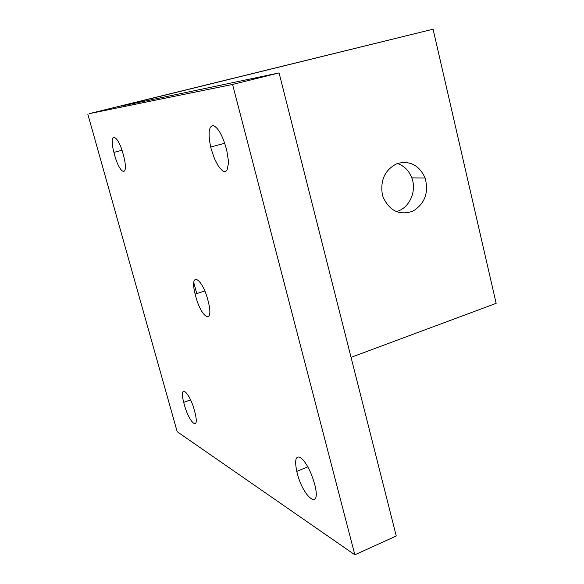 <?xml version="1.0" encoding="UTF-8"?>
<svg xmlns="http://www.w3.org/2000/svg" width="584" height="584" viewBox="0 0 584 584"><rect width="100%" height="100%" fill="white"/><g stroke="black" fill="none" stroke-linecap="round" stroke-linejoin="round"><path stroke-width="0.88" d="M351.057 357.35L496.152 303.337L433.08 29.2L89.316 113.632L232.571 84.454L279.079 72.92L120.924 106.157M396.244 211.62C409.231 208.517 417.071 191.355 411.793 177.886C408.983 170.652 404.201 165.849 397.441 163.469M433.08 29.2L120.888 106.011M87.848 114.274L177.178 431.7L354.846 554.8L396.259 535.995L279.079 72.92M382.337 194.567L383.206 197.458C389.813 211.131 399.704 215.693 412.873 211.16C424.853 203.728 428.941 192.669 425.137 177.996C419.188 165.111 409.844 160.308 397.105 163.593C385.068 169.623 380.14 179.945 382.337 194.567M129.509 103.791L129.655 104.324M143.978 100.2L144.263 101.251M193.8 282.7L196.772 293.591M354.846 554.8L232.571 84.454M297.205 473.12C303.337 498.006 321.273 511.277 314.951 485.341C311.389 472.31 306.702 463.119 300.891 457.754C295.811 455.126 294.438 459.666 296.774 471.39L297.205 473.12M195.677 296.154C201.502 318.784 214.197 325.39 208.364 301.979C202.677 277.517 188.997 270.18 195.151 294.117L195.677 296.154M184.245 404.405C189.304 423.473 199.918 432.102 194.99 412.632C190.172 392.244 178.47 382.119 183.712 402.361L184.245 404.405M114.508 154.687C119.997 175.346 129.159 177.777 123.764 156.461C118.37 133.802 108.179 130.283 113.902 152.38L114.508 154.687M211.204 149.037L214.43 158.585L218.438 166.316L222.511 170.827L224.336 171.565L225.898 171.221L227.132 169.798L228.344 163.973L228.264 159.841L226.716 150.11C222.832 135.86 218.306 127.655 213.123 125.487C208.751 126.327 207.941 133.51 210.707 147.037L211.204 149.037M411.793 177.886L425.137 177.996M307.856 466.85L296.774 471.39M204.787 290.985L195.151 294.117M190.559 399.858L183.712 402.361M121.968 150.263L113.902 152.38M224.76 143.241L210.707 147.037"/></g></svg>
